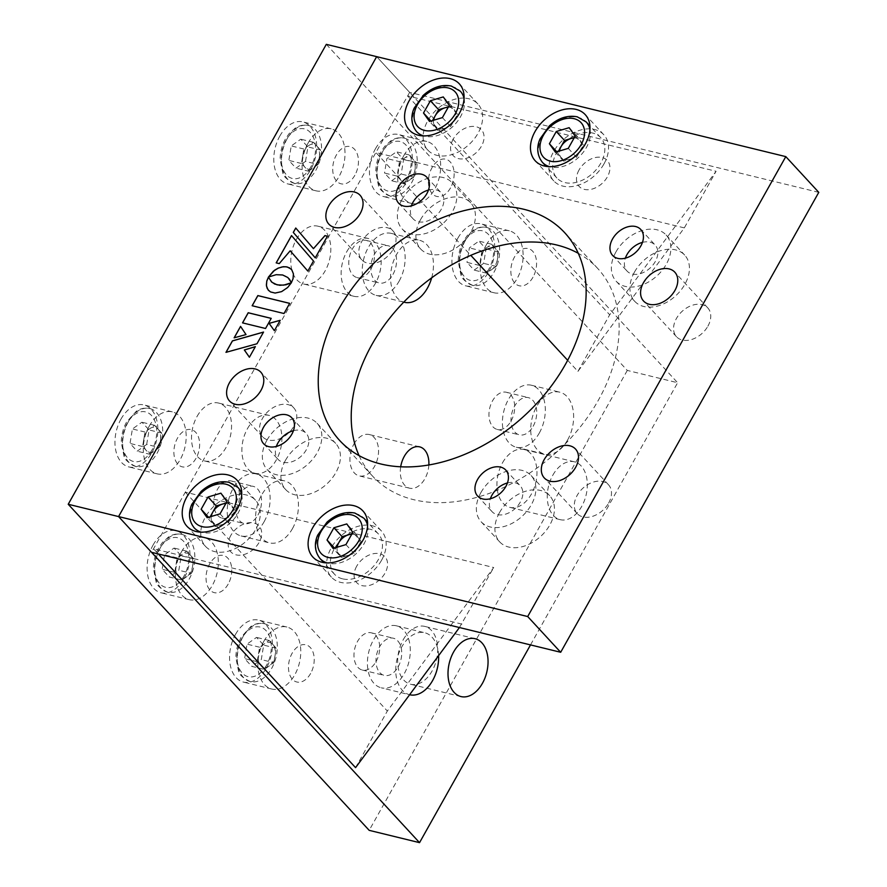 <?xml version="1.0" encoding="UTF-8"?>
<svg xmlns="http://www.w3.org/2000/svg" width="887" height="887" viewBox="0 0 887 887"><rect width="100%" height="100%" fill="white"/><g stroke="black" fill="none" stroke-linecap="round" stroke-linejoin="round"><path stroke-width="0.67" stroke-dasharray="4.43 3.33" d="M279.771 136.143A31.91 20.678 -76.3 0 1 302.811 121.907A31.91 20.678 -76.3 0 1 310.694 169.65A31.91 20.678 -76.3 0 1 287.665 183.886A31.91 20.678 -76.3 0 1 279.771 136.143M308.099 143.073A31.91 20.678 -76.3 0 1 331.128 128.826A31.91 20.678 -76.3 0 1 339.022 176.568A31.91 20.678 -76.3 0 1 315.983 190.816A31.91 20.678 -76.3 0 1 308.099 143.073M296.369 239.468A29.781 19.292 -76.3 0 1 317.868 226.174A29.781 19.292 -76.3 0 1 325.23 270.735A29.781 19.292 -76.3 0 1 303.731 284.028A29.781 19.292 -76.3 0 1 296.369 239.468M346.728 251.775A29.781 19.292 -76.3 0 1 368.227 238.481A29.781 19.292 -76.3 0 1 375.589 283.042A29.781 19.292 -76.3 0 1 354.09 296.325A29.781 19.292 -76.3 0 1 346.728 251.775M197.102 416.358A29.781 19.292 -76.3 0 1 218.601 403.064A29.781 19.292 -76.3 0 1 225.963 447.625A29.781 19.292 -76.3 0 1 204.465 460.918A29.781 19.292 -76.3 0 1 197.102 416.358M247.462 428.665A29.781 19.292 -76.3 0 1 268.961 415.371A29.781 19.292 -76.3 0 1 276.323 459.932A29.781 19.292 -76.3 0 1 254.824 473.226A29.781 19.292 -76.3 0 1 247.462 428.665M403.252 639.693A29.781 19.292 -76.3 0 1 424.751 626.399A29.781 19.292 -76.3 0 1 432.113 670.96A29.781 19.292 -76.3 0 1 410.614 684.254A29.781 19.292 -76.3 0 1 403.252 639.693M502.519 462.803A29.781 19.292 -76.3 0 1 524.017 449.509A29.781 19.292 -76.3 0 1 531.38 494.07A29.781 19.292 -76.3 0 1 509.881 507.364A29.781 19.292 -76.3 0 1 502.519 462.803M552.867 475.11A29.781 19.292 -76.3 0 1 574.366 461.817A29.781 19.292 -76.3 0 1 581.728 506.377A29.781 19.292 -76.3 0 1 560.229 519.671A29.781 19.292 -76.3 0 1 552.867 475.11M292.466 528.619A31.91 20.678 103.7 0 0 284.583 480.876A31.91 20.678 103.7 0 0 261.543 495.123A31.91 20.678 103.7 0 0 269.437 542.866A31.91 20.678 103.7 0 0 292.466 528.619M264.138 521.7A31.91 20.678 103.7 0 0 256.254 473.957A31.91 20.678 103.7 0 0 233.214 488.205A31.91 20.678 103.7 0 0 241.109 535.948A31.91 20.678 103.7 0 0 264.138 521.7M257.962 515.003A19.148 12.407 103.7 0 0 253.227 486.353A19.148 12.407 103.7 0 0 239.401 494.902A19.148 12.407 103.7 0 0 244.136 523.552A19.148 12.407 103.7 0 0 257.962 515.003M235.931 509.615A19.148 12.407 103.7 0 0 231.197 480.976A19.148 12.407 103.7 0 0 217.37 489.524A19.148 12.407 103.7 0 0 222.105 518.163A19.148 12.407 103.7 0 0 235.931 509.615M438.61 655.626A31.91 20.678 103.7 0 0 424.751 632.753A31.91 20.678 103.7 0 0 401.722 646.989A31.91 20.678 103.7 0 0 409.606 694.732A31.91 20.678 103.7 0 0 409.617 694.732L381.288 687.813A31.91 20.678 103.7 0 0 404.317 673.566A31.91 20.678 103.7 0 0 396.434 625.823A31.91 20.678 103.7 0 0 373.394 640.07A31.91 20.678 103.7 0 0 381.288 687.813M398.13 666.869A19.148 12.407 103.7 0 0 393.407 638.23A19.148 12.407 103.7 0 0 379.581 646.767A19.148 12.407 103.7 0 0 384.315 675.417A19.148 12.407 103.7 0 0 398.13 666.869M376.099 661.491A19.148 12.407 103.7 0 0 371.376 632.841A19.148 12.407 103.7 0 0 357.55 641.39A19.148 12.407 103.7 0 0 362.284 670.029A19.148 12.407 103.7 0 0 376.099 661.491M567.647 439.919A31.91 20.678 103.7 0 0 559.764 392.176A31.91 20.678 103.7 0 0 536.724 406.412A31.91 20.678 103.7 0 0 544.618 454.155A31.91 20.678 103.7 0 0 567.647 439.919M539.329 432.989A31.91 20.678 103.7 0 0 531.435 385.246A31.91 20.678 103.7 0 0 508.406 399.494A31.91 20.678 103.7 0 0 516.289 447.236A31.91 20.678 103.7 0 0 539.329 432.989M533.142 426.292A19.148 12.407 103.7 0 0 528.408 397.653A19.148 12.407 103.7 0 0 514.582 406.191A19.148 12.407 103.7 0 0 519.316 434.841A19.148 12.407 103.7 0 0 533.142 426.292M511.112 420.915A19.148 12.407 103.7 0 0 506.377 392.265A19.148 12.407 103.7 0 0 492.551 400.813A19.148 12.407 103.7 0 0 497.285 429.452A19.148 12.407 103.7 0 0 511.112 420.915M431.67 277.819A31.91 20.678 103.7 0 0 419.584 240.299A31.91 20.678 103.7 0 0 396.544 254.547A31.91 20.678 103.7 0 0 403.773 302.112M399.15 281.124A31.91 20.678 103.7 0 0 391.256 233.381A31.91 20.678 103.7 0 0 368.227 247.628A31.91 20.678 103.7 0 0 376.11 295.371A31.91 20.678 103.7 0 0 399.15 281.124M392.963 274.427A19.148 12.407 103.7 0 0 388.229 245.777A19.148 12.407 103.7 0 0 374.414 254.325A19.148 12.407 103.7 0 0 379.137 282.975A19.148 12.407 103.7 0 0 392.963 274.427M370.932 269.038A19.148 12.407 103.7 0 0 366.198 240.399A19.148 12.407 103.7 0 0 352.383 248.948A19.148 12.407 103.7 0 0 357.117 277.587A19.148 12.407 103.7 0 0 370.932 269.038M353.935 444.043A21.266 13.782 -76.3 0 1 369.291 434.552A21.266 13.782 -76.3 0 1 374.547 466.385A21.266 13.782 -76.3 0 1 359.191 475.875A21.266 13.782 -76.3 0 1 353.935 444.043M428.853 464.976A21.266 13.782 -76.3 0 1 424.906 478.681A21.266 13.782 -76.3 0 1 409.55 488.183A21.266 13.782 -76.3 0 1 400.691 466.806M375.445 148.772A31.91 20.678 -76.3 0 1 398.474 134.536A31.91 20.678 -76.3 0 1 406.368 182.278A31.91 20.678 -76.3 0 1 383.328 196.515A31.91 20.678 -76.3 0 1 375.445 148.772M403.762 155.691A31.91 20.678 -76.3 0 1 426.802 141.454A31.91 20.678 -76.3 0 1 434.685 189.197A31.91 20.678 -76.3 0 1 411.657 203.433A31.91 20.678 -76.3 0 1 403.762 155.691M457.903 238.115A31.91 20.678 -76.3 0 1 480.931 223.868A31.91 20.678 -76.3 0 1 488.826 271.61A31.91 20.678 -76.3 0 1 465.786 285.858A31.91 20.678 -76.3 0 1 457.903 238.115M486.22 245.034A31.91 20.678 -76.3 0 1 509.26 230.786A31.91 20.678 -76.3 0 1 517.143 278.529A31.91 20.678 -76.3 0 1 494.114 292.777A31.91 20.678 -76.3 0 1 486.22 245.034M235.543 634.349A31.91 20.678 -76.3 0 1 258.572 620.113A31.91 20.678 -76.3 0 1 266.455 667.856A31.91 20.678 -76.3 0 1 243.426 682.092A31.91 20.678 -76.3 0 1 235.543 634.349M263.86 641.279A31.91 20.678 -76.3 0 1 286.9 627.031A31.91 20.678 -76.3 0 1 294.783 674.774A31.91 20.678 -76.3 0 1 271.755 689.022A31.91 20.678 -76.3 0 1 263.86 641.279M153.085 545.017A31.91 20.678 -76.3 0 1 176.114 530.781A31.91 20.678 -76.3 0 1 184.008 578.524A31.91 20.678 -76.3 0 1 160.968 592.76A31.91 20.678 -76.3 0 1 153.085 545.017M181.403 551.936A31.91 20.678 -76.3 0 1 204.442 537.699A31.91 20.678 -76.3 0 1 212.326 585.442A31.91 20.678 -76.3 0 1 189.297 599.679A31.91 20.678 -76.3 0 1 181.403 551.936M120.942 419.174A31.91 20.678 -76.3 0 1 143.971 404.938A31.91 20.678 -76.3 0 1 151.865 452.68A31.91 20.678 -76.3 0 1 128.826 466.917A31.91 20.678 -76.3 0 1 120.942 419.174M149.271 426.104A31.91 20.678 -76.3 0 1 172.3 411.856A31.91 20.678 -76.3 0 1 180.194 459.599A31.91 20.678 -76.3 0 1 157.154 473.846A31.91 20.678 -76.3 0 1 149.271 426.104M326.316 44.35L627.286 370.422L677.635 382.729L530.515 644.904M627.286 370.422L369.18 830.343M818.779 192.357L409.65 92.392L376.665 56.657L677.635 382.729M354.867 175.249A19.148 12.407 -76.3 0 1 336.65 181.125A19.148 12.407 -76.3 0 1 336.306 155.147A19.148 12.407 -76.3 0 1 354.523 149.282A19.148 12.407 -76.3 0 1 354.867 175.249M450.529 187.878A19.148 12.407 -76.3 0 1 432.324 193.754A19.148 12.407 -76.3 0 1 431.98 167.776A19.148 12.407 -76.3 0 1 450.197 161.911A19.148 12.407 -76.3 0 1 450.529 187.878M532.987 277.21A19.148 12.407 -76.3 0 1 514.782 283.086A19.148 12.407 -76.3 0 1 514.438 257.108A19.148 12.407 -76.3 0 1 532.655 251.243A19.148 12.407 -76.3 0 1 532.987 277.21M310.627 673.455A19.148 12.407 -76.3 0 1 292.422 679.331A19.148 12.407 -76.3 0 1 292.078 653.353A19.148 12.407 -76.3 0 1 310.284 647.488A19.148 12.407 -76.3 0 1 310.627 673.455M228.17 584.123A19.148 12.407 -76.3 0 1 209.964 589.988A19.148 12.407 -76.3 0 1 209.62 564.021A19.148 12.407 -76.3 0 1 227.826 558.156A19.148 12.407 -76.3 0 1 228.17 584.123M196.038 458.28A19.148 12.407 -76.3 0 1 177.821 464.156A19.148 12.407 -76.3 0 1 177.478 438.178A19.148 12.407 -76.3 0 1 195.694 432.313A19.148 12.407 -76.3 0 1 196.038 458.28M274.371 330.685L280.159 320.362M200.772 532.133A34.028 23.816 -42.7 0 0 205.518 546.381A34.028 23.816 -42.7 0 0 255.7 529.45A34.028 23.816 -42.7 0 0 255.534 500.213A34.028 23.816 -42.7 0 0 241.719 494.347M241.597 494.347A34.028 23.816 -42.7 0 0 205.352 517.143A34.028 23.816 -42.7 0 0 200.784 532.023M499.492 512.619A34.028 23.816 137.3 0 1 549.674 495.689A34.028 23.816 137.3 0 1 549.851 524.916A34.028 23.816 137.3 0 1 499.658 541.846A34.028 23.816 137.3 0 1 499.492 512.619M480.942 492.518A34.028 23.816 137.3 0 1 531.125 475.587A34.028 23.816 137.3 0 1 531.291 504.814A34.028 23.816 137.3 0 1 481.109 521.744A34.028 23.816 137.3 0 1 480.942 492.518M507.453 482.96A19.148 13.394 137.3 0 1 520.181 485.688A19.148 13.394 137.3 0 1 520.281 502.131A19.148 13.394 137.3 0 1 492.052 511.655A19.148 13.394 137.3 0 1 490.356 498.738M285.481 460.32A34.028 23.816 137.3 0 1 335.674 443.389A34.028 23.816 137.3 0 1 335.84 472.627A34.028 23.816 137.3 0 1 285.658 489.557A34.028 23.816 137.3 0 1 285.481 460.32M266.932 440.229A34.028 23.816 137.3 0 1 317.114 423.299A34.028 23.816 137.3 0 1 317.291 452.525A34.028 23.816 137.3 0 1 267.098 469.456A34.028 23.816 137.3 0 1 266.932 440.229M293.442 430.672A19.148 13.394 137.3 0 1 306.181 433.388A19.148 13.394 137.3 0 1 306.27 449.842A19.148 13.394 137.3 0 1 278.041 459.355A19.148 13.394 137.3 0 1 276.345 446.449M420.493 219.743A34.028 23.816 137.3 0 1 470.675 202.813A34.028 23.816 137.3 0 1 470.842 232.05A34.028 23.816 137.3 0 1 420.66 248.981A34.028 23.816 137.3 0 1 420.493 219.743M401.933 199.653A34.028 23.816 137.3 0 1 452.126 182.722A34.028 23.816 137.3 0 1 452.292 211.949A34.028 23.816 137.3 0 1 402.11 228.879A34.028 23.816 137.3 0 1 401.933 199.653M428.443 190.095A19.148 13.394 137.3 0 1 441.183 192.812A19.148 13.394 137.3 0 1 441.282 209.265A19.148 13.394 137.3 0 1 413.054 218.779A19.148 13.394 137.3 0 1 411.357 205.873M634.493 272.043A34.028 23.816 137.3 0 1 684.686 255.112A34.028 23.816 137.3 0 1 684.853 284.339A34.028 23.816 137.3 0 1 634.671 301.27A34.028 23.816 137.3 0 1 634.493 272.043M615.944 251.941A34.028 23.816 137.3 0 1 666.126 235.011A34.028 23.816 137.3 0 1 666.303 264.237A34.028 23.816 137.3 0 1 616.11 281.168A34.028 23.816 137.3 0 1 615.944 251.941M642.454 242.384A19.148 13.394 137.3 0 1 655.194 245.111A19.148 13.394 137.3 0 1 655.282 261.554A19.148 13.394 137.3 0 1 627.054 271.078A19.148 13.394 137.3 0 1 625.357 258.161M707.893 326.183A21.266 14.879 -42.7 0 0 707.793 307.911A21.266 14.879 -42.7 0 0 676.426 318.488A21.266 14.879 -42.7 0 0 676.537 336.761A21.266 14.879 -42.7 0 0 707.893 326.183M608.626 503.073A21.266 14.879 -42.7 0 0 608.526 484.801A21.266 14.879 -42.7 0 0 577.16 495.389A21.266 14.879 -42.7 0 0 577.26 513.651A21.266 14.879 -42.7 0 0 608.626 503.073M293.907 426.181A21.266 14.879 -42.7 0 0 293.808 407.909A21.266 14.879 -42.7 0 0 262.441 418.487A21.266 14.879 -42.7 0 0 262.552 436.759A21.266 14.879 -42.7 0 0 293.907 426.181M393.185 249.28A21.266 14.879 -42.7 0 0 393.074 231.008A21.266 14.879 -42.7 0 0 361.708 241.597A21.266 14.879 -42.7 0 0 361.818 259.869A21.266 14.879 -42.7 0 0 393.185 249.28M359.08 455.63A153.141 107.15 -42.7 0 0 372.64 476.197A153.141 107.15 -42.7 0 0 598.47 400.015A153.141 107.15 -42.7 0 0 597.705 268.462A153.141 107.15 -42.7 0 0 578.269 253.305M381.587 560.207A34.028 23.816 -42.7 0 0 381.421 530.969A34.028 23.816 -42.7 0 0 331.228 547.9A34.028 23.816 -42.7 0 0 331.405 577.138A34.028 23.816 -42.7 0 0 381.587 560.207M423.143 135.899A34.028 23.816 -42.7 0 0 427.878 150.136A34.028 23.816 -42.7 0 0 478.06 133.205A34.028 23.816 -42.7 0 0 477.893 103.967A34.028 23.816 -42.7 0 0 464.078 98.102M463.956 98.102A34.028 23.816 -42.7 0 0 427.711 120.898A34.028 23.816 -42.7 0 0 423.143 135.778M603.947 163.962A34.028 23.816 -42.7 0 0 603.781 134.724A34.028 23.816 -42.7 0 0 553.599 151.655A34.028 23.816 -42.7 0 0 553.765 180.893A34.028 23.816 -42.7 0 0 603.947 163.962M579.045 169.982A19.148 13.394 -42.7 0 0 584.267 189.363A19.148 13.394 -42.7 0 0 607.362 176.901A19.148 13.394 -42.7 0 0 602.14 157.52A19.148 13.394 -42.7 0 0 579.045 169.982M453.157 139.226A19.148 13.394 -42.7 0 0 458.379 158.607A19.148 13.394 -42.7 0 0 481.475 146.144A19.148 13.394 -42.7 0 0 476.252 126.763A19.148 13.394 -42.7 0 0 453.157 139.226M230.797 535.471A19.148 13.394 -42.7 0 0 236.02 554.852A19.148 13.394 -42.7 0 0 259.115 542.389A19.148 13.394 -42.7 0 0 253.893 523.008A19.148 13.394 -42.7 0 0 230.797 535.471M356.674 566.228A19.148 13.394 -42.7 0 0 361.907 585.608A19.148 13.394 -42.7 0 0 385.002 573.146A19.148 13.394 -42.7 0 0 379.78 553.765A19.148 13.394 -42.7 0 0 356.674 566.228M409.65 92.392L151.555 552.313M252.196 305.749L284.051 313.566L289.694 303.387M291.402 282.609L292.655 280.015M268.517 277.021L275.037 274.926L280.026 274.615L285.159 275.868L289.229 278.851M292.688 280.059L293.453 273.861L291.113 269.094M234.212 337.803L246.043 334.621L240.554 326.372M315.262 257.862L327.403 236.23M313.41 248.604L295.748 228.014M268.783 290.67L271.544 292.411M271.588 292.455L276.456 293.065L281.656 291.668L287.687 287.565L291.324 282.842M271.211 281.645L268.439 277.265M226.052 352.327L257.019 343.812L263.506 332.126M249.424 357.228L255.334 346.695M307.844 271.078L313.532 261.066L291.546 235.62M276.245 262.885L279.294 263.661L290.237 250.833M242.583 322.879L265.59 328.534L271.211 318.4M407.665 95.929L609.691 314.796L716.086 171.28L407.665 95.929M567.658 360.288L577.925 371.398L684.321 227.892L716.086 171.28M577.925 371.398L609.691 314.796M684.321 227.892L375.9 152.531L470.786 255.334M185.305 492.174L387.331 711.041L493.726 567.525L185.305 492.174M459.433 627.541L493.726 567.525M355.565 767.643L387.331 711.041M461.961 624.138L153.54 548.776L158.329 553.965M568.678 139.204A29.781 20.833 137.3 0 1 592.671 133.039A29.781 20.833 137.3 0 1 600.654 137.607A29.781 20.833 137.3 0 1 597.284 168.408A29.781 20.833 137.3 0 1 564.875 182.578A29.781 20.833 137.3 0 1 556.892 178.01A29.781 20.833 137.3 0 1 561.659 145.535M561.87 145.302A29.781 20.833 137.3 0 1 567.658 139.969M574.1 138.017A12.762 8.925 137.3 0 1 576.483 138.261A12.762 8.925 137.3 0 1 580.408 140.833A12.762 8.925 137.3 0 1 579.965 151.178A12.762 8.925 137.3 0 1 570.086 159.216A12.762 8.925 137.3 0 1 564.575 159.494A12.762 8.925 137.3 0 1 560.651 156.91A12.762 8.925 137.3 0 1 559.497 150.99M574.377 137.518L577.404 136.62L583.402 145.058L576.528 157.309L563.644 161.135L556.803 151.788M557.646 152.697L558.433 151.3M577.404 136.62L569.155 127.684M583.402 145.058L575.164 136.121M563.644 161.135L555.406 152.198M576.528 157.309L568.279 148.373M464.056 98.524A29.781 20.833 137.3 0 1 453.091 126.253A29.781 20.833 137.3 0 1 424.563 136.177A29.781 20.833 137.3 0 1 423.554 135.911M416.58 131.609A29.781 20.833 137.3 0 1 419.939 100.819A29.781 20.833 137.3 0 1 452.348 86.649A29.781 20.833 137.3 0 1 460.342 91.217M448.212 107.26A12.762 8.925 137.3 0 1 450.596 107.504A12.762 8.925 137.3 0 1 454.521 110.077A12.762 8.925 137.3 0 1 454.077 120.421A12.762 8.925 137.3 0 1 444.199 128.46A12.762 8.925 137.3 0 1 438.688 128.726A12.762 8.925 137.3 0 1 434.763 126.154L430.916 121.02M448.489 106.762L451.516 105.863L457.526 114.301L450.64 126.553L437.768 130.367L429.519 121.441M451.516 105.863L443.267 96.927M457.526 114.301L449.277 105.365M431.758 121.94L432.546 120.543M437.768 130.367L434.763 126.154A12.762 8.925 137.3 0 1 433.61 120.222M450.64 126.553L442.402 117.616M241.696 494.769A29.781 20.833 137.3 0 1 230.731 522.498A29.781 20.833 137.3 0 1 202.192 532.422A29.781 20.833 137.3 0 1 201.194 532.156M194.209 527.854A29.781 20.833 137.3 0 1 197.579 497.064A29.781 20.833 137.3 0 1 229.988 482.894A29.781 20.833 137.3 0 1 237.971 487.462M225.852 503.506A12.762 8.925 137.3 0 1 228.236 503.749A12.762 8.925 137.3 0 1 232.161 506.322A12.762 8.925 137.3 0 1 231.718 516.666A12.762 8.925 137.3 0 1 221.839 524.705A12.762 8.925 137.3 0 1 216.317 524.971A12.762 8.925 137.3 0 1 212.403 522.399L208.556 517.265M226.13 503.007L229.156 502.109L235.155 510.535L228.281 522.798L215.397 526.612L207.159 517.686M215.397 526.612L212.403 522.399A12.762 8.925 137.3 0 1 211.25 516.467M209.399 518.185L210.186 516.788M229.156 502.109L220.907 493.172M235.155 510.535L226.917 501.61M228.281 522.798L220.031 513.861M342.515 578.823A29.781 20.833 137.3 0 1 334.532 574.255A29.781 20.833 137.3 0 1 337.892 543.454A29.781 20.833 137.3 0 1 370.311 529.284A29.781 20.833 137.3 0 1 378.294 533.852A29.781 20.833 137.3 0 1 374.924 564.653A29.781 20.833 137.3 0 1 342.515 578.823M351.74 534.262A12.762 8.925 137.3 0 1 354.124 534.506A12.762 8.925 137.3 0 1 358.049 537.078A12.762 8.925 137.3 0 1 357.605 547.423A12.762 8.925 137.3 0 1 347.726 555.462A12.762 8.925 137.3 0 1 342.205 555.728A12.762 8.925 137.3 0 1 338.291 553.155L334.443 548.022M352.017 533.763L355.044 532.865L346.795 523.929M355.044 532.865L361.042 541.303L352.804 532.366M361.042 541.303L354.168 553.555L341.284 557.38L333.046 548.443M341.284 557.38L338.291 553.155A12.762 8.925 137.3 0 1 337.138 547.224M335.286 548.942L336.073 547.545M354.168 553.555L345.919 544.618M287.1 138.804A29.781 19.292 103.7 0 0 294.462 183.365A29.781 19.292 103.7 0 0 315.96 170.071A29.781 19.292 103.7 0 0 308.598 125.51A29.781 19.292 103.7 0 0 287.1 138.804M305.516 161.401L307.911 146.92L300.771 139.181L291.235 145.934L288.852 160.414L295.992 168.153L305.516 161.401L318.111 164.483L320.495 149.992L307.911 146.92M320.495 149.992L313.355 142.264L303.831 149.005L301.447 163.485L308.587 171.224L295.992 168.153M308.587 171.224L318.111 164.483M301.447 163.485L288.852 160.414M303.831 149.005L291.235 145.934M313.355 142.264L300.771 139.181M317.158 163.441A12.762 8.271 103.7 0 0 316.925 146.133A12.762 8.271 103.7 0 0 304.784 150.047A12.762 8.271 103.7 0 0 305.017 167.355A12.762 8.271 103.7 0 0 317.158 163.441M382.763 151.433A29.781 19.292 103.7 0 0 390.125 195.994A29.781 19.292 103.7 0 0 411.623 182.7A29.781 19.292 103.7 0 0 404.261 138.139A29.781 19.292 103.7 0 0 382.763 151.433M397.11 176.114L404.25 183.853L409.018 180.482A12.762 8.271 103.7 0 0 412.821 176.07A12.762 8.271 103.7 0 0 414.972 169.86A12.762 8.271 103.7 0 0 412.599 158.762A12.762 8.271 103.7 0 0 404.261 158.263A12.762 8.271 103.7 0 0 400.458 162.676A12.762 8.271 103.7 0 0 398.307 168.874L397.11 176.114L384.526 173.043L391.666 180.782L401.19 174.029L403.574 159.549L396.434 151.81L386.909 158.562L384.526 173.043M399.494 161.634L398.307 168.874A12.762 8.271 103.7 0 0 400.68 179.983A12.762 8.271 103.7 0 0 409.018 180.482L413.785 177.112L416.169 162.62L409.029 154.892L399.494 161.634L386.909 158.562M404.25 183.853L391.666 180.782M413.785 177.112L401.19 174.029M416.169 162.62L403.574 159.549M409.029 154.892L396.434 151.81M465.22 240.765A29.781 19.292 103.7 0 0 472.583 285.326A29.781 19.292 103.7 0 0 494.081 272.032A29.781 19.292 103.7 0 0 486.719 227.471A29.781 19.292 103.7 0 0 465.22 240.765M479.568 265.446L486.708 273.185L491.476 269.814A12.762 8.271 103.7 0 0 495.279 265.401A12.762 8.271 103.7 0 0 497.43 259.204A12.762 8.271 103.7 0 0 495.057 248.094A12.762 8.271 103.7 0 0 486.719 247.595A12.762 8.271 103.7 0 0 482.916 252.008A12.762 8.271 103.7 0 0 480.765 258.206L479.568 265.446L466.983 262.375L474.124 270.114L483.648 263.361L486.032 248.881L478.891 241.142L469.367 247.894L466.983 262.375M481.951 250.966L480.765 258.206A12.762 8.271 103.7 0 0 483.138 269.315A12.762 8.271 103.7 0 0 491.476 269.814L496.243 266.444L498.627 251.963L491.487 244.224L481.951 250.966L469.367 247.894M486.708 273.185L474.124 270.114M496.243 266.444L483.648 263.361M498.627 251.963L486.032 248.881M491.487 244.224L478.891 241.142M242.861 637.01A29.781 19.292 103.7 0 0 250.223 681.571A29.781 19.292 103.7 0 0 271.721 668.277A29.781 19.292 103.7 0 0 264.359 623.716A29.781 19.292 103.7 0 0 242.861 637.01M264.348 669.43L269.116 666.059A12.762 8.271 103.7 0 0 272.919 661.647A12.762 8.271 103.7 0 0 275.07 655.449A12.762 8.271 103.7 0 0 272.686 644.339A12.762 8.271 103.7 0 0 264.359 643.84A12.762 8.271 103.7 0 0 260.556 648.253A12.762 8.271 103.7 0 0 258.405 654.451A12.762 8.271 103.7 0 0 260.778 665.56L264.348 669.43L251.764 666.359L261.288 659.606L263.672 645.126L256.531 637.387L247.007 644.139L244.624 658.62L251.764 666.359M273.872 662.689L276.267 648.209L269.116 640.469L259.592 647.211L257.208 661.691L260.778 665.56A12.762 8.271 103.7 0 0 269.116 666.059L273.872 662.689L261.288 659.606M276.267 648.209L263.672 645.126M257.208 661.691L244.624 658.62M259.592 647.211L247.007 644.139M269.116 640.469L256.531 637.387M160.403 547.678A29.781 19.292 103.7 0 0 167.765 592.239A29.781 19.292 103.7 0 0 189.264 578.945A29.781 19.292 103.7 0 0 181.902 534.384A29.781 19.292 103.7 0 0 160.403 547.678M181.89 580.098L186.658 576.727A12.762 8.271 103.7 0 0 190.461 572.315A12.762 8.271 103.7 0 0 192.612 566.106A12.762 8.271 103.7 0 0 190.239 554.996A12.762 8.271 103.7 0 0 181.902 554.508A12.762 8.271 103.7 0 0 178.099 558.91A12.762 8.271 103.7 0 0 175.948 565.119A12.762 8.271 103.7 0 0 178.32 576.228L181.89 580.098L169.306 577.016L178.83 570.274L181.214 555.794L174.074 548.055L164.55 554.796L162.166 569.288L169.306 577.016M191.415 573.346L193.809 558.865L186.658 551.137L177.134 557.879L174.75 572.359L178.32 576.228A12.762 8.271 103.7 0 0 186.658 576.727L191.415 573.346L178.83 570.274M193.809 558.865L181.214 555.794M174.75 572.359L162.166 569.288M177.134 557.879L164.55 554.796M186.658 551.137L174.074 548.055M128.271 421.835A29.781 19.292 103.7 0 0 135.633 466.396A29.781 19.292 103.7 0 0 157.132 453.102A29.781 19.292 103.7 0 0 149.77 408.541A29.781 19.292 103.7 0 0 128.271 421.835M146.688 444.431L149.083 429.951L141.931 422.212L132.407 428.964L130.023 443.445L137.163 451.184L146.688 444.431L159.283 447.514L161.667 433.033L149.083 429.951M161.667 433.033L154.526 425.294L145.002 432.036L142.607 446.516L149.759 454.255L137.163 451.184M149.759 454.255L159.283 447.514M142.607 446.516L130.023 443.445M145.002 432.036L132.407 428.964M154.526 425.294L141.931 422.212M158.318 446.471A12.762 8.271 103.7 0 0 158.097 429.164A12.762 8.271 103.7 0 0 145.956 433.078A12.762 8.271 103.7 0 0 146.178 450.385A12.762 8.271 103.7 0 0 158.318 446.471M589.944 129.28A29.781 20.833 137.3 0 1 578.978 157.01A29.781 20.833 137.3 0 1 550.45 166.944A29.781 20.833 137.3 0 1 549.441 166.667M542.456 162.376A29.781 20.833 137.3 0 1 545.827 131.575A29.781 20.833 137.3 0 1 578.235 117.406A29.781 20.833 137.3 0 1 586.218 121.974M367.584 525.525A29.781 20.833 137.3 0 1 356.618 553.255A29.781 20.833 137.3 0 1 328.079 563.19A29.781 20.833 137.3 0 1 327.081 562.912M320.096 558.61A29.781 20.833 137.3 0 1 323.467 527.82A29.781 20.833 137.3 0 1 355.875 513.651A29.781 20.833 137.3 0 1 363.858 518.219M310.749 167.066A25.523 16.543 -76.3 0 1 286.468 174.894A25.523 16.543 -76.3 0 1 286.013 140.268A25.523 16.543 -76.3 0 1 310.295 132.44A25.523 16.543 -76.3 0 1 310.749 167.066M406.423 179.695A25.523 16.543 -76.3 0 1 382.142 187.523A25.523 16.543 -76.3 0 1 381.687 152.897A25.523 16.543 -76.3 0 1 405.958 145.069A25.523 16.543 -76.3 0 1 406.423 179.695M488.881 269.027A25.523 16.543 -76.3 0 1 464.6 276.855A25.523 16.543 -76.3 0 1 464.145 242.229A25.523 16.543 -76.3 0 1 488.415 234.401A25.523 16.543 -76.3 0 1 488.881 269.027M266.51 665.272A25.523 16.543 -76.3 0 1 242.24 673.1A25.523 16.543 -76.3 0 1 241.774 638.474A25.523 16.543 -76.3 0 1 266.056 630.646A25.523 16.543 -76.3 0 1 266.51 665.272M184.052 575.94A25.523 16.543 -76.3 0 1 159.782 583.768A25.523 16.543 -76.3 0 1 159.316 549.142A25.523 16.543 -76.3 0 1 183.598 541.314A25.523 16.543 -76.3 0 1 184.052 575.94M151.921 450.097A25.523 16.543 -76.3 0 1 127.639 457.925A25.523 16.543 -76.3 0 1 127.185 423.299A25.523 16.543 -76.3 0 1 151.466 415.471A25.523 16.543 -76.3 0 1 151.921 450.097M331.128 128.826L302.811 121.907M368.227 238.481L317.868 226.174M268.961 415.371L218.601 403.064M475.099 638.707L424.751 626.399M574.366 461.817L524.017 449.509M256.254 473.957L284.583 480.876M231.197 480.976L253.227 486.353M396.434 625.823L424.751 632.753M371.376 632.841L393.407 638.23M531.435 385.246L559.764 392.176M506.377 392.265L528.408 397.653M391.256 233.381L419.584 240.299M366.198 240.399L388.229 245.777M419.64 446.86L369.291 434.552M426.802 141.454L398.474 134.536M509.26 230.786L480.931 223.868M286.9 627.031L258.572 620.113M204.442 537.699L176.114 530.781M172.3 411.856L143.971 404.938M157.154 473.846L128.826 466.917M189.297 599.679L160.968 592.76M271.755 689.022L243.426 682.092M494.114 292.777L465.786 285.858M411.657 203.433L383.328 196.515M409.55 488.183L359.191 475.875M357.117 277.587L379.137 282.975M376.11 295.371L404.439 302.29M497.285 429.452L519.316 434.841M516.289 447.236L544.618 454.155M362.284 670.029L384.315 675.417M222.105 518.163L244.136 523.552M241.109 535.948L269.437 542.866M560.229 519.671L509.881 507.364M460.963 696.561L410.614 684.254M254.824 473.226L204.465 460.918M354.09 296.325L303.731 284.028M315.983 190.816L287.665 183.886M255.534 500.213L236.973 480.111M531.125 475.587L549.674 495.689M505.756 470.055L520.181 485.688M317.114 423.299L335.674 443.389M291.745 417.755L306.181 433.388M452.126 182.722L470.675 202.813M426.747 177.178L441.183 192.812M666.126 235.011L684.686 255.112M640.758 229.478L655.194 245.111M707.793 307.911L674.807 272.176M608.526 484.801L575.541 449.066M293.808 407.909L260.822 372.174M393.074 231.008L360.089 195.273M597.705 268.462L564.72 232.727M381.421 530.969L362.861 510.868M477.893 103.967L459.344 83.866M603.781 134.724L585.232 114.623M553.765 180.893L535.216 160.791M427.878 150.136L409.328 130.034M331.405 577.138L312.856 557.036M372.64 476.197L339.654 440.473M361.818 259.869L328.833 224.134M262.552 436.759L229.567 401.024M577.26 513.651L544.285 477.927M676.537 336.761L643.552 301.026M612.629 255.445L627.054 271.078M616.11 281.168L634.671 301.27M398.618 203.145L413.054 218.779M402.11 228.879L420.66 248.981M263.616 443.722L278.041 459.355M267.098 469.456L285.658 489.557M477.616 496.021L492.052 511.655M481.109 521.744L499.658 541.846M205.518 546.381L186.969 526.279M556.892 178.01L546.159 166.379M600.654 137.607L589.922 125.987M334.532 574.255L323.799 562.624M378.294 533.852L367.562 522.221M294.462 183.365C287.233 179.906 283.33 176.391 282.753 172.81L280.104 159.316C280.203 152.054 281.977 145.257 285.448 138.949L288.996 133.749L295.205 128.149C299.595 125.355 304.064 124.479 308.598 125.51M390.125 195.994C382.896 192.534 378.993 189.02 378.416 185.438L375.778 171.945C375.866 164.683 377.651 157.886 381.122 151.577L384.67 146.377L390.868 140.778C395.269 137.984 399.727 137.108 404.261 138.139M472.583 285.326C465.353 281.866 461.451 278.352 460.874 274.77L458.224 261.277C458.324 254.015 460.109 247.229 463.579 240.92L467.127 235.709L473.325 230.11C477.727 227.316 482.184 226.44 486.719 227.471M250.223 681.571C242.994 678.111 239.091 674.597 238.514 671.015L235.864 657.522C235.964 650.26 237.749 643.474 241.22 637.154L250.966 626.355C255.367 623.561 259.824 622.685 264.359 623.716M167.765 592.239C160.536 588.78 156.633 585.265 156.057 581.684L153.407 568.19C153.506 560.917 155.292 554.131 158.762 547.822L162.31 542.622L168.508 537.012C172.91 534.229 177.367 533.353 181.902 534.384M135.633 466.396C128.393 462.936 124.49 459.422 123.925 455.84L121.275 442.347C121.375 435.085 123.149 428.299 126.619 421.979L136.376 411.18C140.767 408.386 145.235 407.51 149.77 408.541"/><path stroke-width="1.33" d="M453.601 652A29.781 19.292 -76.3 0 1 475.099 638.707A29.781 19.292 -76.3 0 1 482.461 683.267A29.781 19.292 -76.3 0 1 460.963 696.561A29.781 19.292 -76.3 0 1 453.601 652M409.617 694.732A31.91 20.678 103.7 0 0 432.645 680.495A31.91 20.678 103.7 0 0 438.61 655.626M403.773 302.112A31.91 20.678 103.7 0 0 404.439 302.29A31.91 20.678 103.7 0 0 427.467 288.042A31.91 20.678 103.7 0 0 431.67 277.819M400.691 466.806A21.266 13.782 -76.3 0 1 404.295 456.35A21.266 13.782 -76.3 0 1 419.64 446.86A21.266 13.782 -76.3 0 1 428.853 464.976M530.515 644.904L419.54 842.65L118.57 516.578L376.665 56.657L118.57 516.578L527.698 616.543L785.804 156.622L818.779 192.357L560.684 652.278L527.698 616.543M785.804 156.622L326.316 44.35L68.221 504.271L369.18 830.343L419.54 842.65M68.221 504.271L118.57 516.578L151.555 552.313L560.684 652.278M280.159 320.362L269.116 323.4L274.371 330.685L280.203 320.296L269.083 323.356L274.371 330.685M237.151 509.349A34.028 23.816 -42.7 0 0 236.973 480.111A34.028 23.816 -42.7 0 0 186.791 497.042A34.028 23.816 -42.7 0 0 186.969 526.279A34.028 23.816 -42.7 0 0 237.151 509.349M490.356 498.738A19.148 13.394 137.3 0 1 491.952 495.201A19.148 13.394 137.3 0 1 507.453 482.96M477.528 479.568A19.148 13.394 137.3 0 1 505.756 470.055A19.148 13.394 137.3 0 1 505.845 486.497A19.148 13.394 137.3 0 1 477.616 496.021A19.148 13.394 137.3 0 1 477.528 479.568M276.345 446.449A19.148 13.394 137.3 0 1 277.953 442.912A19.148 13.394 137.3 0 1 293.442 430.672M263.517 427.279A19.148 13.394 137.3 0 1 291.745 417.755A19.148 13.394 137.3 0 1 291.845 434.198A19.148 13.394 137.3 0 1 263.616 443.722A19.148 13.394 137.3 0 1 263.517 427.279M411.357 205.873A19.148 13.394 137.3 0 1 412.954 202.336A19.148 13.394 137.3 0 1 428.443 190.095M398.518 186.702A19.148 13.394 137.3 0 1 426.747 177.178A19.148 13.394 137.3 0 1 426.847 193.632A19.148 13.394 137.3 0 1 398.618 203.145A19.148 13.394 137.3 0 1 398.518 186.702M625.357 258.161A19.148 13.394 137.3 0 1 626.965 254.624A19.148 13.394 137.3 0 1 642.454 242.384M612.529 238.991A19.148 13.394 137.3 0 1 640.758 229.478A19.148 13.394 137.3 0 1 640.857 245.921A19.148 13.394 137.3 0 1 612.629 255.445A19.148 13.394 137.3 0 1 612.529 238.991M674.918 290.448A21.266 14.879 -42.7 0 0 674.807 272.176A21.266 14.879 -42.7 0 0 643.441 282.753A21.266 14.879 -42.7 0 0 643.552 301.026A21.266 14.879 -42.7 0 0 674.918 290.448M575.641 467.338A21.266 14.879 -42.7 0 0 575.541 449.066A21.266 14.879 -42.7 0 0 544.174 459.654A21.266 14.879 -42.7 0 0 544.285 477.927A21.266 14.879 -42.7 0 0 575.641 467.338M260.933 390.446A21.266 14.879 -42.7 0 0 260.822 372.174A21.266 14.879 -42.7 0 0 229.456 382.752A21.266 14.879 -42.7 0 0 229.567 401.024A21.266 14.879 -42.7 0 0 260.933 390.446M360.2 213.545A21.266 14.879 -42.7 0 0 360.089 195.273A21.266 14.879 -42.7 0 0 328.722 205.862A21.266 14.879 -42.7 0 0 328.833 224.134A21.266 14.879 -42.7 0 0 360.2 213.545M565.485 364.28A153.141 107.15 -42.7 0 0 564.72 232.727A153.141 107.15 -42.7 0 0 338.889 308.92A153.141 107.15 -42.7 0 0 339.654 440.473A153.141 107.15 -42.7 0 0 565.485 364.28M578.269 253.305A153.141 107.15 -42.7 0 0 371.875 344.655A153.141 107.15 -42.7 0 0 359.08 455.63M363.038 540.105A34.028 23.816 -42.7 0 0 362.861 510.868A34.028 23.816 -42.7 0 0 312.679 527.798A34.028 23.816 -42.7 0 0 312.856 557.036A34.028 23.816 -42.7 0 0 363.038 540.105M459.51 113.104A34.028 23.816 -42.7 0 0 459.344 83.866A34.028 23.816 -42.7 0 0 409.151 100.796A34.028 23.816 -42.7 0 0 409.328 130.034A34.028 23.816 -42.7 0 0 459.51 113.104M585.398 143.86A34.028 23.816 -42.7 0 0 585.232 114.623A34.028 23.816 -42.7 0 0 535.038 131.553A34.028 23.816 -42.7 0 0 535.216 160.791A34.028 23.816 -42.7 0 0 585.398 143.86M289.694 303.387L257.884 295.615L252.196 305.749M289.705 303.354L257.84 295.571L252.141 305.738L284.006 313.521L289.705 303.354M274.482 270.358L268.428 277.054L276.167 274.693L282.665 274.981L287.898 277.553L291.402 282.609L293.065 278.706L293.409 273.817L291.779 269.848L289.339 267.774L286.002 266.765L282.177 266.909L278.252 268.151L273.274 271.234M291.113 269.094L287.177 266.943L283.43 266.688L278.208 268.107L274.438 270.313M273.307 271.278L268.517 277.021M240.588 326.427L234.212 337.803M246.009 334.576L240.554 326.372L234.135 337.825L246.009 334.576M327.403 236.23L324.986 235.632L313.444 248.648L295.748 228.014L293.275 232.416L315.262 257.862L327.425 236.197L324.941 235.587L313.444 248.648M295.792 228.059L293.32 232.461L315.262 257.862M270.513 291.934L275.136 293.065L281.611 291.623L287.643 287.521L291.38 282.742L283.629 285.148L277.132 284.849L271.91 282.277L268.406 277.199L266.765 281.079L266.444 285.936L268.085 289.883L270.513 291.934M291.324 282.842L285.958 284.782L279.86 285.315L274.726 284.062L271.211 281.645M268.439 277.265L266.81 281.124L266.377 284.838L267.065 288.098L268.783 290.67M290.193 250.788L307.844 271.078L313.499 261.022L291.513 235.576L276.19 262.874L279.25 263.616L290.193 250.788M242.528 322.868L265.546 328.489L271.234 318.366L248.205 312.734L242.528 322.868M255.367 346.629L244.324 349.966L249.413 357.239L255.367 346.629M263.55 332.06L232.416 340.874L225.974 352.35L256.975 343.768L263.55 332.06M289.217 278.851L291.38 282.631M263.506 332.126L232.461 340.918L226.052 352.327M255.334 346.695L244.368 350.01L249.424 357.228M290.237 250.833L307.844 271.078M291.546 235.62L276.245 262.885M271.211 318.4L248.249 312.789L242.583 322.879M470.786 255.334L567.658 360.288M158.329 553.965L355.565 767.643L459.433 627.541M567.658 139.969A29.781 20.833 137.3 0 1 568.678 139.204M549.397 143.761L556.282 131.509L569.155 127.684L575.164 136.121L568.279 148.373L555.406 152.198L549.397 143.761L556.803 151.788M558.433 151.3L564.52 140.445L556.282 131.509M564.52 140.445L574.377 137.518M559.497 150.99A12.762 8.925 137.3 0 1 561.083 146.566A12.762 8.925 137.3 0 1 570.962 138.527A12.762 8.925 137.3 0 1 574.1 138.017M423.554 135.911A29.781 20.833 137.3 0 1 416.58 131.609C409.306 122.428 412.078 112.627 414.207 108.07L423.487 95.142C432.479 87.248 441.781 84.21 451.372 86.061L460.342 91.217A29.781 20.833 137.3 0 1 464.056 98.524M443.267 96.927L449.277 105.365L442.402 117.616L429.519 121.441L423.509 113.004L430.395 100.752L443.267 96.927M432.546 120.543L438.633 109.678L430.395 100.752M438.633 109.678L448.489 106.762M430.916 121.02L423.509 113.004M433.61 120.222A12.762 8.925 137.3 0 1 435.195 115.809A12.762 8.925 137.3 0 1 445.074 107.77A12.762 8.925 137.3 0 1 448.212 107.26M201.194 532.156A29.781 20.833 137.3 0 1 194.209 527.854C186.946 518.673 189.718 508.872 191.847 504.315L201.127 491.387C210.119 483.482 219.411 480.455 229.012 482.295L237.971 487.462A29.781 20.833 137.3 0 1 241.696 494.769M210.186 516.788L216.273 505.923L226.13 503.007M211.25 516.467A12.762 8.925 137.3 0 1 212.836 512.054A12.762 8.925 137.3 0 1 222.715 504.016A12.762 8.925 137.3 0 1 225.852 503.506M207.159 517.686L201.149 509.249L208.035 496.997L220.907 493.172L226.917 501.61L220.031 513.861L207.159 517.686M208.556 517.265L201.149 509.249M216.273 505.923L208.035 496.997M346.795 523.929L352.804 532.366L345.919 544.618L333.046 548.443L327.037 540.006L333.911 527.754L346.795 523.929M336.073 547.545L342.16 536.679L333.911 527.754M342.16 536.679L352.017 533.763M334.443 548.022L327.037 540.006M337.138 547.224A12.762 8.925 137.3 0 1 338.723 542.811A12.762 8.925 137.3 0 1 348.602 534.772A12.762 8.925 137.3 0 1 351.74 534.262M574.188 118.714A25.523 17.862 -42.7 0 0 543.398 135.323A25.523 17.862 -42.7 0 0 550.372 161.168A25.523 17.862 -42.7 0 0 581.162 144.559A25.523 17.862 -42.7 0 0 574.188 118.714M549.441 166.667A29.781 20.833 137.3 0 1 542.456 162.376C535.194 153.185 537.965 143.384 540.094 138.838L549.375 125.899C558.366 118.004 567.669 114.977 577.26 116.818L586.218 121.974A29.781 20.833 137.3 0 1 589.944 129.28M448.301 87.957A25.523 17.862 -42.7 0 0 417.511 104.566A25.523 17.862 -42.7 0 0 424.485 130.411A25.523 17.862 -42.7 0 0 455.275 113.802A25.523 17.862 -42.7 0 0 448.301 87.957M225.941 484.202A25.523 17.862 -42.7 0 0 195.151 500.811A25.523 17.862 -42.7 0 0 202.125 526.656A25.523 17.862 -42.7 0 0 232.915 510.036A25.523 17.862 -42.7 0 0 225.941 484.202M351.829 514.959A25.523 17.862 -42.7 0 0 321.039 531.568A25.523 17.862 -42.7 0 0 328.013 557.413A25.523 17.862 -42.7 0 0 358.803 540.804A25.523 17.862 -42.7 0 0 351.829 514.959M327.081 562.912A29.781 20.833 137.3 0 1 320.096 558.61C312.834 549.43 315.606 539.629 317.734 535.083L327.015 522.144C336.007 514.249 345.298 511.211 354.9 513.063L363.858 518.219A29.781 20.833 137.3 0 1 367.584 525.525M546.159 166.379L542.456 162.376M589.922 125.987L586.218 121.974M323.799 562.624L320.096 558.61M367.562 522.221L363.858 518.219"/></g></svg>
